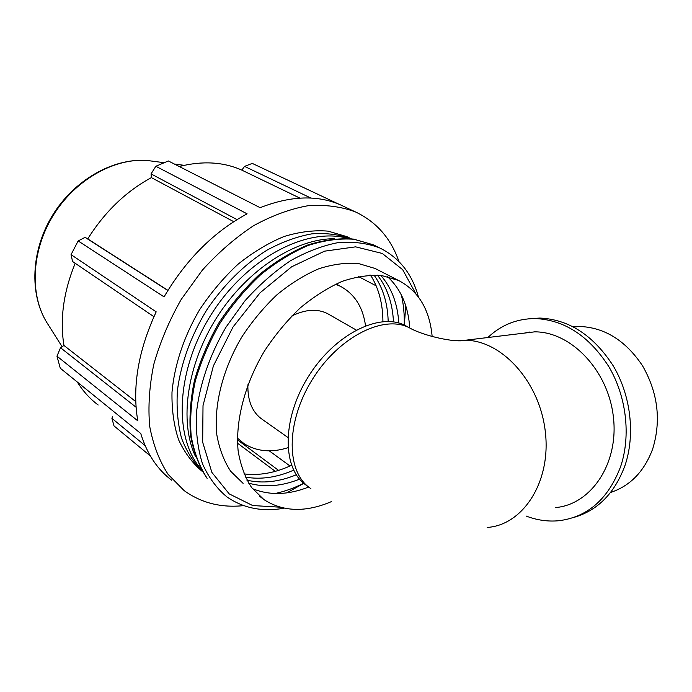 <?xml version="1.0" encoding="UTF-8"?>
<svg xmlns="http://www.w3.org/2000/svg" width="692" height="692" viewBox="0 0 692 692"><rect width="100%" height="100%" fill="white"/><g stroke="black" fill="none" stroke-linecap="round" stroke-linejoin="round"><path stroke-width="1.04" d="M171.711 480.248C157.309 469.436 146.998 453.857 140.753 433.495L60.282 368.222L56.96 356.155L137.786 420.831C132.06 387.113 138.192 350.783 156.184 311.85L71.051 254.647L72.565 261.498L153.927 316.702M167.845 290.493L85.081 237.356L78.153 240.937L164.056 296.868C186.131 259.483 213.811 231.803 247.105 213.828L155.838 166.27L151.046 173.9L237.01 219.606M155.838 166.27L168.338 160.959L260.149 207.686C290.718 195.698 317.567 194.798 340.706 204.979L344.019 206.536M299.895 198.111L241.819 170.12L244.544 166.391L310.907 198.059M179.237 166.512C202.471 160.665 223.334 161.876 241.819 170.12M167.931 290.355L87.746 238.896C104.717 211.873 125.927 191.442 151.384 177.61L151.046 173.9M85.081 237.356L87.746 238.896M371.172 276.099L369.329 275.139M358.465 276.541L376.188 285.839M136.073 407.233L60.524 347.747L56.96 356.155M135.762 401.594L63.958 345.464C59.72 319.358 63.474 291.963 75.194 263.28M60.524 347.747L63.958 345.464M145.095 445.562L111.922 418.357L113.998 425.9L150.311 455.916M111.922 418.357L112.502 416.731M275.286 471.347L237.529 443.209M278.573 470.378L237.434 439.844M243.645 505.627C221.146 507.989 201.294 502.972 184.081 490.559L168.061 474.305C159.29 460.768 153.174 444.8 149.706 426.393C147.967 406.87 149.334 386.145 153.823 364.226C160.12 342.082 169.255 320.465 181.243 299.385L202.315 270.183C218.291 252.528 235.392 237.693 253.618 225.687C272.051 215.593 290.164 208.941 307.957 205.732C325.179 204.521 340.931 206.545 355.221 211.813C376.301 221.725 390.876 238.299 398.964 261.533M405.711 305.7L404.362 325.119M303.805 483.345L286.722 492.868M351.138 238.809C339.244 234.476 326.174 232.823 311.919 233.835C297.214 236.474 282.241 241.906 267.017 250.132C244.371 264.361 223.334 285.156 206.623 310.128C190.776 336.364 181.044 363.084 177.437 390.279C176.356 407.623 177.714 423.556 181.512 438.079C186.606 451.504 193.639 462.714 202.618 471.71C192.679 463.484 184.678 452.853 178.614 439.809C173.874 425.545 171.668 409.673 171.997 392.182C174.401 365.22 183.882 336.58 199.408 310.025C210.74 292.898 223.62 277.63 238.039 264.223C253.021 252.225 268.34 242.996 284.005 236.526C299.506 231.777 314.194 229.978 328.086 231.137L346.934 236.664L349.91 238.135M308.078 486.528L306.963 485.706C282.327 470.205 281.255 420.425 307.784 377.538C334.028 334.478 379.579 311.807 405.278 325.56L407.354 326.693M519.995 333.63L534.605 331.857C570.511 331.485 608.034 369.779 613.354 416.705C619.089 463.614 590.933 504.814 555.313 507.591M331.555 501.553C305.7 512.599 283.158 511.95 263.929 499.607L251.637 487.575C245.011 477.333 240.505 465.085 238.126 450.829C235.271 421.004 244.726 384.181 264.422 351.103C275.018 335.023 286.955 320.63 300.233 307.923C313.978 296.513 327.965 287.656 342.177 281.359C356.19 276.662 369.398 274.733 381.802 275.572L398.488 280.433C418.461 290.908 429.68 309.575 432.145 336.433M233.732 221.682L151.384 177.61M339.037 204.27L252.277 163.407L244.544 166.391M290.017 466.001L269.231 450.821M287.907 447.733C271.169 452.94 256.507 451.53 243.904 443.52L237.425 438.114M335.508 284.213L340.429 286.306C354.572 293.97 362.937 307.118 365.523 325.733M98.169 405.002C90.012 398.921 83.066 391.265 77.331 382.053M71.051 254.647L78.153 240.937M299.558 479.167C281.428 486.364 264.448 487.678 248.627 483.12M380.825 275.451C391.611 287.794 397.606 303.658 398.8 323.043M308.71 487.03C288.192 495.074 269.43 495.61 252.442 488.63M243.091 483.362L230.704 471.304C223.983 461.088 219.355 448.926 216.83 434.818C213.681 405.322 222.712 369.121 241.984 336.719C252.364 320.984 264.11 306.928 277.215 294.55C290.796 283.443 304.644 274.854 318.761 268.79C332.714 264.301 345.888 262.536 358.292 263.488L375.038 268.453L377.763 269.837M387.399 276.584C400.858 288.962 408.306 306.098 409.759 327.999M293.624 470.179C276.809 477.497 260.72 479.807 245.357 477.099M374.017 275.035C382.944 287.734 387.667 303.208 388.186 321.46M291.531 465.309C275.113 472.93 259.249 475.793 243.93 473.899M370.531 275.087C378.706 288.088 382.84 303.598 382.918 321.616M296.211 474.824L296.262 474.798C278.885 481.969 262.441 483.76 246.923 480.17M377.451 275.156C387.235 287.63 392.572 303.208 393.471 321.901M287.82 437.405L262.614 419.612C252.442 412.735 247.537 401.126 247.883 384.778M291.713 316.054C305.414 309.272 317.394 308.485 327.653 313.684L329.21 314.575M303.702 483.258C294.204 488.05 284.68 491.467 275.131 493.508M195.542 456.573C178.96 421.67 186.745 364.399 217.21 316.824C247.641 269.214 296.15 238.359 334.573 238.749M401.386 294.991C403.583 304.445 404.535 314.471 404.24 325.058M201.164 469.185C173.156 437.673 175.785 369.64 211.882 313.476C247.753 257.156 308.087 226.492 348.266 238.558M573.132 326.745L579.291 326.451C604.505 327.342 625.603 340.473 642.574 365.843C657.954 392.848 661.336 420.52 652.712 448.874C644.321 471.382 630.291 485.905 610.629 492.444M524.527 333.086L529.518 332.048M487.86 337.523C501.164 324.929 516.993 318.605 535.348 318.554C564.473 319.912 588.944 335.905 608.778 366.552C626.398 396.239 631.069 435.562 620.655 466.529C608.337 498.897 587.845 516.95 559.171 520.695C548.029 521.785 537.044 520.246 526.223 516.076M529.415 318.727L539.872 318.06C568.971 319.401 593.416 335.317 613.216 365.817C630.801 395.366 635.446 434.507 625.04 465.353C614.747 493.24 597.637 510.609 573.694 517.469M310.864 488.578C286.263 473.112 285.294 423.227 311.919 380.176C338.258 336.961 383.87 314.142 409.526 327.878L411.671 329.046M487.211 527.442C523.091 525.116 551.412 481.623 545.287 431.453C539.587 381.266 501.285 340.092 465.162 340.274L456.737 340.793M418.409 296.954C412.242 273.98 399.319 257.632 379.648 247.918L373.273 244.786L353.482 239.086C338.916 237.996 323.536 240.012 307.352 245.141C291.003 252.061 275.009 261.861 259.388 274.534C244.328 288.668 230.86 304.731 218.983 322.714C208.335 341.424 200.17 360.593 194.504 380.219C190.421 399.647 189.098 418.037 190.551 435.38C193.544 451.746 198.967 465.941 206.813 477.982L207.133 478.302C199.443 466.477 194.132 452.438 191.2 436.185C189.798 418.911 191.165 400.538 195.291 381.076C201.009 361.388 209.218 342.151 219.918 323.354C231.855 305.276 245.375 289.135 260.46 274.932C276.108 262.199 292.059 252.355 308.329 245.409C324.392 240.262 339.582 238.212 353.897 239.25L373.273 244.786L376.292 246.265M379.648 247.918C367.227 243.186 353.456 241.404 338.336 242.581C322.68 245.556 306.703 251.637 290.389 260.806C274.24 271.688 259.05 285.087 244.812 300.985L225.955 327.221C209.468 355.385 199.227 385.634 196.346 413.98C195.75 432.336 197.808 448.952 202.505 463.822C208.586 477.376 216.691 488.379 226.829 496.83C243.368 508.283 262.467 512.071 284.118 508.196M279.992 507.193L252.658 505.541L229.199 493.88L211.864 472.385L202.669 442.205L203.015 405.624L213.387 365.904L233.04 326.979L260.062 292.811L291.643 266.792L324.539 251.17L355.627 246.845L382.304 253.462L402.701 269.707L415.745 293.633M47.558 323.674L47.03 322.844C29.557 295.077 31.287 251.084 53.085 215.627C74.84 180.145 113.626 158.148 146.747 160.423L156.461 161.694M534.605 331.857L465.162 340.274C455.284 342.938 423.443 335.845 409.526 327.878L405.278 325.56M340.429 286.306L336.078 283.945M243.904 443.52L240.946 441.323M355.221 211.813L340.706 204.979M62.107 346.701L47.03 322.844C29.151 294.308 30.967 250.417 52.566 215.264C74.148 180.093 112.787 158.087 146.747 160.423L163.935 162.672M174.384 164.039L184.15 165.319M356.181 329.998L327.653 313.684M398.488 280.433L375.038 268.453M263.929 499.607L259.829 496.406M351.294 238.818L346.934 236.664M573.824 327.108L579.291 326.451M535.348 318.554L539.872 318.06"/></g></svg>
